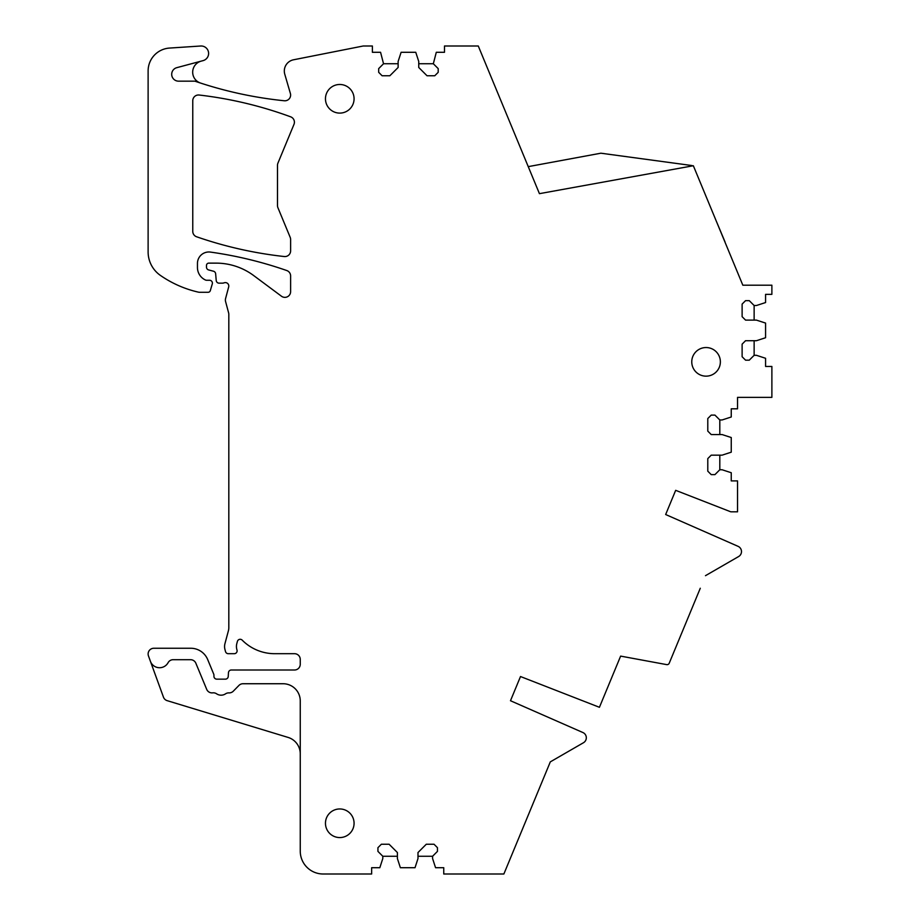 <?xml version="1.0" encoding="UTF-8"?>
<svg xmlns="http://www.w3.org/2000/svg" width="920" height="920" viewBox="0 0 920 920"><rect width="100%" height="100%" fill="white"/><g stroke="black" fill="none" stroke-linecap="round" stroke-linejoin="round"><path stroke-width="1.38" d="M738.645 556.531L705.479 575.678L738.645 556.531A5.727 5.727 0 0 0 738.081 546.342L665.654 514.521L675.671 490.337L730.376 511.658A2.288 2.288 0 0 0 731.204 511.819L737.541 511.819L737.541 480.907L731.25 480.907L731.25 472.73L722.096 469.752L719.808 469.752L714.943 474.616L711.217 474.616L707.79 471.178L707.79 458.597L711.217 455.159L722.096 455.159L731.25 452.18L731.25 437.529L722.096 434.562L711.217 434.562L707.79 431.123L707.79 418.531L711.217 415.104L714.943 415.104L719.808 419.968L719.808 434.562M692.012 165.554L600.875 153.203L528.241 166.635L539.43 193.66L693.346 165.738L742.831 285.2L771.88 285.2L771.88 294.354L765.578 294.354L765.578 302.542L756.424 305.52L754.135 305.52L754.135 320.114M398.13 63.744L383.536 63.744L380.57 52.29L372.381 52.29L372.381 46L363.228 46L293.537 59.788A11.442 11.442 0 0 0 284.774 74.221L290.386 93.472A5.727 5.727 0 0 1 284.314 100.763A400.579 400.579 0 0 1 200.456 83.03A11.442 11.442 0 0 1 201.135 61.145M418.738 63.744L433.331 63.744L438.196 68.609L438.196 72.323L434.757 75.762L427.029 75.762L418.738 67.471L418.738 61.456L415.759 52.29L401.108 52.29L398.13 61.456L398.13 67.471L389.85 75.762L382.11 75.762L378.683 72.323L378.683 68.609L383.536 63.744M754.135 305.52L749.271 300.656L745.556 300.656L742.118 304.083L742.118 316.675L745.556 320.114L756.424 320.114L765.578 323.081L765.578 337.732L756.424 340.71L745.556 340.71L742.118 344.149L742.118 356.73L745.556 360.168L749.271 360.168L754.135 355.304L754.135 340.71M719.808 455.159L719.808 469.752M582.038 743.556L550.309 761.875L503.872 874L443.75 874L443.75 867.709L435.562 867.709L432.584 858.544L432.584 856.255L437.448 851.391L437.448 847.676L434.022 844.238L426.282 844.238L417.99 852.529L417.99 858.544L415.023 867.709L400.372 867.709L397.394 858.544L397.394 852.529L389.103 844.238L381.374 844.238L377.936 847.676L377.936 851.391L382.8 856.255L397.394 856.255M432.584 856.255L417.99 856.255M300.253 753.848L300.253 700.902A17.169 17.169 0 0 0 283.084 683.732L242.995 683.732A5.727 5.727 0 0 0 238.912 685.457L233.312 691.173A5.727 5.727 0 0 1 228.953 692.886A5.727 5.727 0 0 0 225.526 693.841A8.015 8.015 0 0 1 216.579 693.795A5.727 5.727 0 0 0 212.681 692.852A5.727 5.727 0 0 1 206.701 689.367L195.868 663.24A5.727 5.727 0 0 0 190.578 659.697L173.109 659.697A5.727 5.727 0 0 0 168.095 662.676A9.729 9.729 0 0 1 150.42 661.319L163.461 697.141A5.727 5.727 0 0 0 167.175 700.66L288.075 737.414A17.169 17.169 0 0 1 300.253 753.848L300.253 851.115A22.885 22.885 0 0 0 323.138 874L371.645 874L371.645 867.709L379.822 867.709L382.8 858.544L382.8 856.255M544.536 775.824L550.309 761.875L583.476 742.727A5.727 5.727 0 0 0 582.912 732.538L510.485 700.73L520.501 676.533L599.426 707.296L620.632 656.109L666.678 664.619A2.288 2.288 0 0 0 669.208 663.251L700.281 588.248M706.065 347.541A14.306 14.306 0 0 0 691.759 361.847A14.306 14.306 0 0 0 706.065 376.153A14.306 14.306 0 0 0 720.371 361.847A14.306 14.306 0 0 0 706.065 347.541M714.943 474.616L711.217 474.616M437.448 851.391L437.448 847.676M200.456 83.03A400.579 400.579 0 0 1 194.879 81.167L178.583 81.167A6.865 6.865 0 0 1 176.801 67.666L203.067 60.628A7.44 7.44 0 0 0 200.652 46.011L169.51 48.07A22.885 22.885 0 0 0 148.12 70.909L148.12 251.907A28.612 28.612 0 0 0 160.413 275.413A108.732 108.732 0 0 0 198.352 292.135A5.727 5.727 0 0 0 199.617 292.284L208.104 292.284A2.288 2.288 0 0 0 210.3 290.639L212.29 283.935A2.864 2.864 0 0 0 209.553 280.267L206.632 280.267A2.864 2.864 0 0 1 205.436 280.002A13.742 13.742 0 0 1 197.455 267.524L197.455 263.419A11.442 11.442 0 0 1 210.484 252.091A400.579 400.579 0 0 1 286.775 270.537A5.727 5.727 0 0 1 290.616 275.942L290.616 291.64A5.727 5.727 0 0 1 281.474 296.228L253.69 275.563A62.951 62.951 0 0 0 216.131 263.131L208.782 263.131A2.288 2.288 0 0 0 206.494 265.42L206.494 267.156A2.864 2.864 0 0 0 208.61 269.928L213.532 271.239A2.864 2.864 0 0 1 215.636 273.757L216.234 280.554A2.864 2.864 0 0 0 219.086 283.164L222.191 283.164A5.727 5.727 0 0 0 224.181 282.808A3.438 3.438 0 0 1 228.689 286.902L225.572 298.563A5.727 5.727 0 0 0 225.572 301.518L228.62 312.88A5.727 5.727 0 0 1 228.815 314.364L228.815 627.739A11.442 11.442 0 0 1 228.424 630.694L224.963 643.597A11.442 11.442 0 0 0 224.963 649.52L225.515 651.567A2.864 2.864 0 0 0 228.275 653.694L234.255 653.694A2.864 2.864 0 0 0 236.98 649.957A11.442 11.442 0 0 1 236.831 643.517L237.394 641.412A2.864 2.864 0 0 1 242.19 640.136A45.782 45.782 0 0 0 274.712 653.694L294.526 653.694A5.727 5.727 0 0 1 300.253 659.41L300.253 664.286A5.727 5.727 0 0 1 294.526 670.001L231.322 670.001A2.864 2.864 0 0 0 228.47 672.681L228.229 676.476A2.864 2.864 0 0 1 225.377 679.155L216.798 679.155A2.864 2.864 0 0 1 213.934 676.303L213.934 675.211A2.864 2.864 0 0 0 213.716 674.119L207.69 659.559A18.308 18.308 0 0 0 190.762 648.255L153.847 648.255A5.727 5.727 0 0 0 148.465 655.937L150.42 661.319M438.196 68.609L438.196 72.323M749.271 300.656L745.556 300.656M339.767 808.956A14.306 14.306 0 0 0 325.461 823.262A14.306 14.306 0 0 0 339.767 837.568A14.306 14.306 0 0 0 354.073 823.262A14.306 14.306 0 0 0 339.767 808.956M339.767 113.102A14.306 14.306 0 0 0 354.073 98.785A14.306 14.306 0 0 0 339.767 84.479A14.306 14.306 0 0 0 325.461 98.785A14.306 14.306 0 0 0 339.767 113.102M528.241 166.635L478.273 46L444.486 46L444.486 52.29L436.298 52.29L433.331 63.744M719.808 419.968L722.096 419.968L731.25 416.99L731.25 408.813L737.541 408.813L737.541 397.359L771.88 397.359L771.88 366.459L765.578 366.459L765.578 358.282L756.424 355.304L754.135 355.304M290.616 239.51L290.616 250.838A5.727 5.727 0 0 1 284.268 256.53A400.579 400.579 0 0 1 196.604 236.773A5.727 5.727 0 0 1 192.763 231.368L192.763 100.717A5.727 5.727 0 0 1 199.145 95.024A397.796 397.796 0 0 1 290.662 116.828A5.727 5.727 0 0 1 293.974 124.395L277.932 163.116A5.727 5.727 0 0 0 277.495 165.301L277.495 205.562A5.727 5.727 0 0 0 277.932 207.748L290.18 237.314A5.727 5.727 0 0 1 290.616 239.51M715.978 220.386L725.029 241.925L715.978 220.386"/></g></svg>
